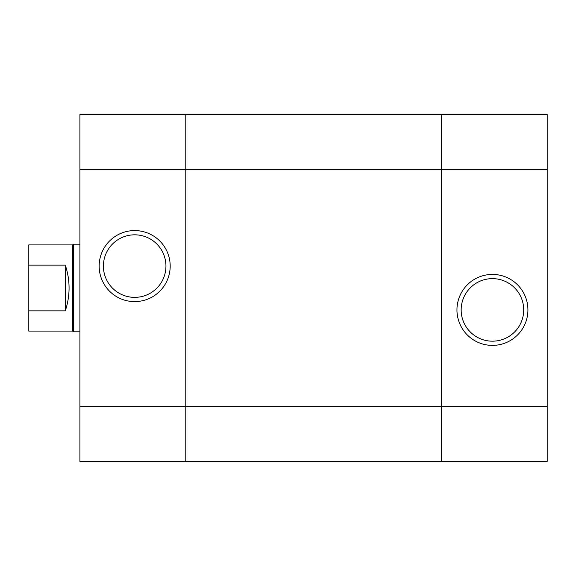 <?xml version="1.0" encoding="UTF-8"?>
<svg xmlns="http://www.w3.org/2000/svg" width="576" height="576" viewBox="0 0 576 576"><rect width="100%" height="100%" fill="white"/><g stroke="black" fill="none" stroke-linecap="round" stroke-linejoin="round"><path stroke-width="0.86" d="M547.2 406.649L547.2 114.588L441.331 114.588L441.331 461.412L185.782 461.412L185.782 406.649L185.782 461.412L79.913 461.412L79.913 114.588L185.782 114.588L185.782 406.649L185.782 114.588L441.331 114.588L441.331 461.412L547.2 461.412L547.2 406.649L79.913 406.649M170.186 266.098A35.518 35.518 0 0 1 116.914 296.849A35.518 35.518 0 0 1 116.914 235.339A35.518 35.518 0 0 1 170.186 266.098M165.946 266.098A31.27 31.27 0 0 1 119.038 293.177A31.27 31.27 0 0 1 119.038 239.011A31.27 31.27 0 0 1 165.946 266.098M461.167 309.902A31.27 31.27 0 0 1 508.075 282.823A31.27 31.27 0 0 1 508.075 336.989A31.27 31.27 0 0 1 461.167 309.902M456.955 309.902A35.482 35.482 0 0 1 510.185 279.173A35.482 35.482 0 0 1 510.185 340.632A35.482 35.482 0 0 1 456.955 309.902M28.8 310.867L65.304 310.867C70.322 295.625 70.322 280.375 65.304 265.133L28.8 265.133L28.8 331.078L72.612 331.078L72.612 244.922L73.339 244.188L79.913 244.188M28.8 265.133L28.8 244.922L72.612 244.922M73.339 244.188L73.339 331.812L79.913 331.812M65.304 310.867L65.304 265.133M547.2 169.351L79.913 169.351M72.612 331.078L73.339 331.812"/></g></svg>
